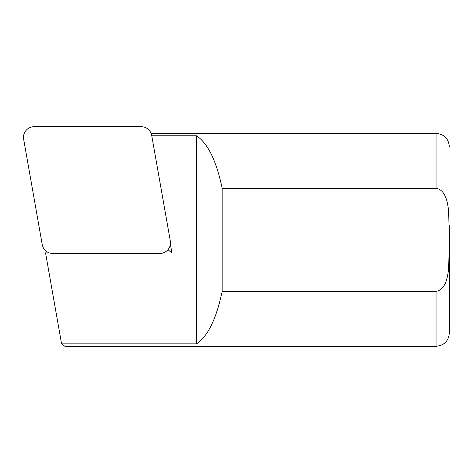 <?xml version="1.0" encoding="UTF-8"?>
<svg xmlns="http://www.w3.org/2000/svg" width="473" height="473" viewBox="0 0 473 473"><rect width="100%" height="100%" fill="white"/><g stroke="black" fill="none" stroke-linecap="round" stroke-linejoin="round"><path stroke-width="0.71" d="M23.65 139.204A10.648 10.648 0 0 1 34.133 126.705L141.232 126.705A10.648 10.648 0 0 1 151.715 135.503L170.31 240.97A10.648 10.648 0 0 1 159.827 253.469L52.734 253.469A10.648 10.648 0 0 1 42.245 244.671L23.65 139.204M449.35 225.591L449.35 332.986C448.564 341.068 444.123 345.503 436.041 346.295L436.041 291.368L222.168 291.368C216.344 318.962 207.789 336.457 196.496 343.859L61.585 343.859L64.836 346.295L436.041 346.295M449.35 254.048L449.35 332.986L449.35 254.048M151.762 135.792L196.496 135.792C207.789 143.195 216.344 160.69 222.168 188.284L436.041 188.284C445.909 189.898 447.736 203.154 448.658 211.449L449.35 239.829L448.67 268.09C447.765 276.368 445.95 289.707 436.041 291.368M222.168 188.284L222.168 291.368M61.585 343.859L45.562 252.978L49.541 252.978M163.019 252.978L171.93 252.978L170.381 244.204M196.496 135.792L196.496 343.859M45.562 252.978L46.715 251.606M167.98 249.667L171.93 252.978M436.041 188.284L436.041 133.362C444.123 134.149 448.564 138.589 449.35 146.671M436.041 133.362L151.1 133.362"/></g></svg>

